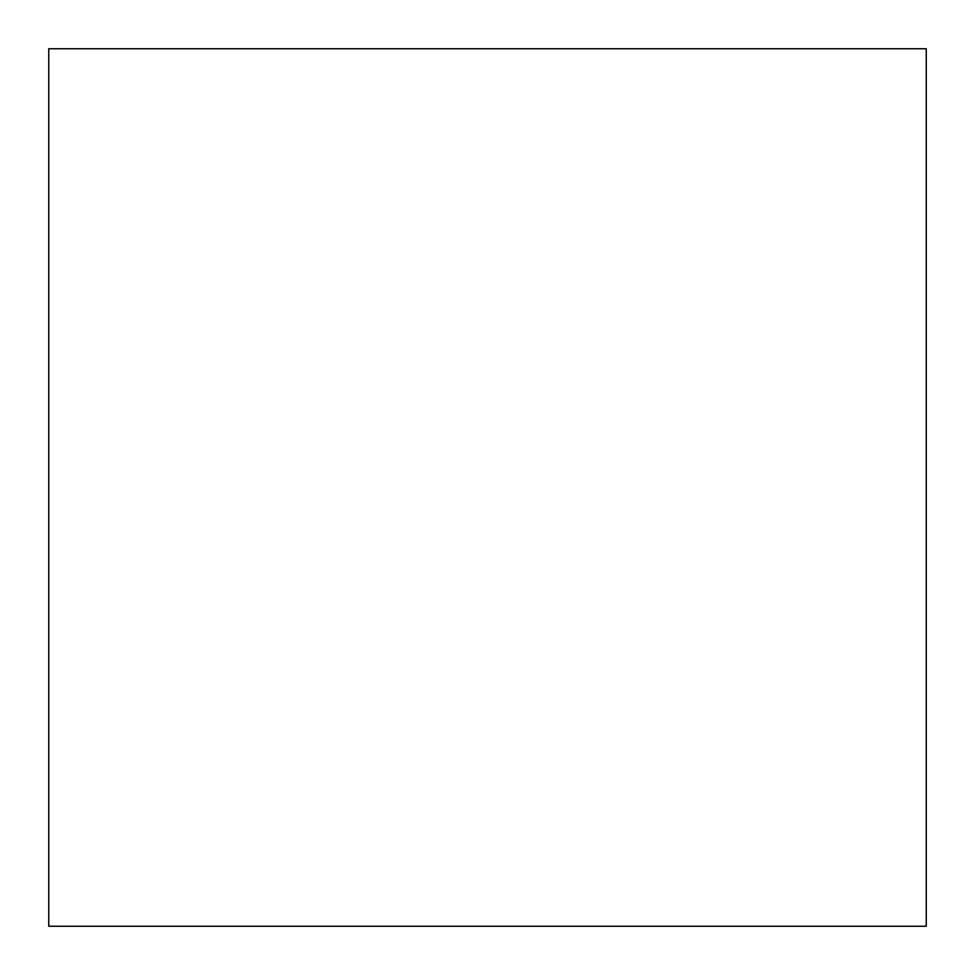 <?xml version="1.0" encoding="UTF-8"?>
<svg xmlns="http://www.w3.org/2000/svg" width="975" height="975" viewBox="0 0 975 975"><rect width="100%" height="100%" fill="white"/><g stroke="black" fill="none" stroke-linecap="round" stroke-linejoin="round"><path stroke-width="1.46" d="M926.25 926.25L926.25 48.75L48.75 48.75L48.75 926.25L926.25 926.25L926.25 48.75"/></g></svg>
